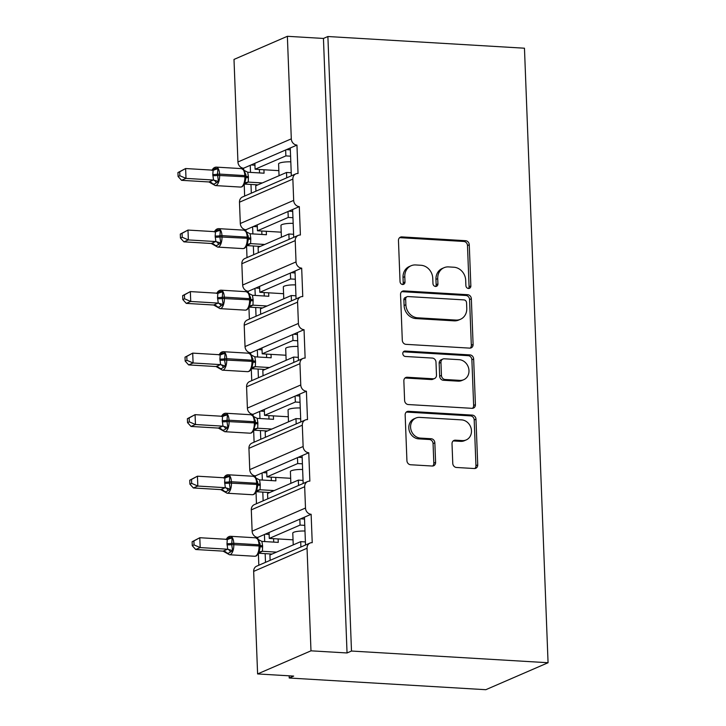 <?xml version="1.0" encoding="UTF-8"?>
<svg xmlns="http://www.w3.org/2000/svg" width="726" height="726" viewBox="0 0 726 726"><rect width="100%" height="100%" fill="white"/><g stroke="black" fill="none" stroke-linecap="round" stroke-linejoin="round"><path stroke-width="1.09" d="M468.479 288.476A2.768 2.423 66.6 0 0 470.856 285.908L469.268 244.771A3.948 3.458 66.6 0 0 465.584 240.696L401.859 236.903A3.948 3.458 66.6 0 0 400.434 237.148A3.948 3.458 66.6 0 0 398.465 240.56L400.044 281.697A2.768 2.423 66.6 0 0 404.999 281.997L404.799 276.67A12.641 11.081 66.6 0 1 411.097 265.743A12.641 11.081 66.6 0 1 415.653 264.954L420.962 265.271A12.641 11.081 66.6 0 1 432.769 278.33L432.968 283.657A2.768 2.423 66.6 0 0 437.923 283.948L437.724 278.63A12.641 11.081 66.6 0 1 444.031 267.703A12.641 11.081 66.6 0 1 448.577 266.914L453.886 267.232A12.641 11.081 66.6 0 1 465.693 280.29L465.892 285.617A2.768 2.423 66.6 0 0 468.479 288.476A2.768 2.423 66.6 0 0 469.078 286.679L467.49 245.542A3.948 3.458 66.6 0 0 463.805 241.459L400.08 237.674A3.948 3.458 66.6 0 0 399.609 237.683M402.64 284.556A2.768 2.423 66.6 0 0 403.22 282.768L403.021 277.441L404.799 276.67M435.564 286.516A2.768 2.423 66.6 0 0 436.144 284.719L435.945 279.401L437.724 278.63M452.77 463.388A3.948 3.458 66.6 0 0 456.454 467.471L474.332 468.533A3.948 3.458 66.6 0 0 475.757 468.288A3.948 3.458 66.6 0 0 477.726 464.876L475.975 419.192A3.948 3.458 66.6 0 0 472.281 415.109L408.556 411.315A3.948 3.458 66.6 0 0 407.132 411.56A3.948 3.458 66.6 0 0 405.162 414.982L406.923 460.665A3.948 3.458 66.6 0 0 410.607 464.749L432.206 466.028A3.948 3.458 66.6 0 0 433.631 465.783A3.948 3.458 66.6 0 0 435.6 462.371L434.847 442.815A3.948 3.458 66.6 0 0 431.153 438.731L420.445 438.096A10.563 9.256 66.6 0 1 410.871 429.338A10.563 9.256 66.6 0 1 415.853 418.049A10.563 9.256 66.6 0 1 419.655 417.386L461.609 419.882A10.563 9.256 66.6 0 1 471.183 428.639A10.563 9.256 66.6 0 1 466.201 439.929A10.563 9.256 66.6 0 1 462.398 440.591L455.411 440.174A3.948 3.458 66.6 0 0 453.986 440.428A3.948 3.458 66.6 0 0 452.017 443.84L452.77 463.388M327.889 36.518L351.493 651.04L548.066 662.729L524.462 48.206L327.889 36.518L323.442 38.442L287.369 36.3L291.308 138.847A6.035 5.291 66.6 0 0 296.952 145.091L298.041 173.487A6.035 5.291 -113.4 0 0 295.863 173.868A6.035 5.291 -113.4 0 0 292.859 179.086L293.676 200.385A6.035 5.291 66.6 0 0 299.312 206.62L300.401 235.015A6.035 5.291 -113.4 0 0 298.232 235.396A6.035 5.291 -113.4 0 0 295.219 240.615L296.036 261.914A6.035 5.291 66.6 0 0 301.68 268.148L302.769 296.553A6.035 5.291 -113.4 0 0 300.591 296.925A6.035 5.291 -113.4 0 0 297.587 302.143L298.404 323.442A6.035 5.291 66.6 0 0 304.04 329.686L305.129 358.081A6.035 5.291 -113.4 0 0 302.96 358.453A6.035 5.291 -113.4 0 0 299.947 363.672L300.764 384.971A6.035 5.291 66.6 0 0 306.408 391.214L307.497 419.61A6.035 5.291 -113.4 0 0 305.319 419.991A6.035 5.291 -113.4 0 0 302.315 425.209L303.132 446.508A6.035 5.291 66.6 0 0 308.768 452.743L309.857 481.138A6.035 5.291 -113.4 0 0 307.688 481.519A6.035 5.291 -113.4 0 0 304.675 486.738L305.492 508.037A6.035 5.291 66.6 0 0 311.127 514.271L312.225 542.676A6.035 5.291 -113.4 0 0 310.047 543.048A6.035 5.291 -113.4 0 0 307.044 548.266L310.982 650.823L257.603 673.937L293.676 676.087L289.229 678.011L289.139 675.815M469.713 348.126A3.948 3.458 66.6 0 0 471.129 347.881A3.948 3.458 66.6 0 0 473.098 344.469L471.346 298.785A3.948 3.458 66.6 0 0 467.662 294.702L403.928 290.908A3.948 3.458 66.6 0 0 402.513 291.162A3.948 3.458 66.6 0 0 400.543 294.575L402.295 340.258A3.948 3.458 66.6 0 0 405.988 344.342L469.713 348.126M473.661 358.989L475.412 404.672A3.948 3.458 66.6 0 1 473.443 408.085A3.948 3.458 66.6 0 1 472.027 408.33L408.293 404.545A3.948 3.458 66.6 0 1 404.609 400.462L403.856 380.905A3.948 3.458 66.6 0 1 405.825 377.493A3.948 3.458 66.6 0 1 407.25 377.248L433.095 378.781A3.948 3.458 66.6 0 0 434.511 378.536A3.948 3.458 66.6 0 0 436.48 375.124L435.99 362.156A3.948 3.458 66.6 0 0 432.297 358.072L405.389 356.475A2.768 2.423 66.6 0 1 405.181 351.048L469.967 354.905A3.948 3.458 66.6 0 1 473.661 358.989L471.882 359.76L473.633 405.444L475.412 404.672M307.688 481.519L254.318 504.643A6.035 5.291 -113.4 0 0 251.305 509.861L252.122 531.16A6.035 5.291 66.6 0 0 257.757 537.394L264.427 534.508L264.7 541.578M265.162 553.639L265.498 562.351M257.757 537.394L257.812 538.692M258.402 554.056L258.828 565.236M264.427 534.508L269.056 532.503L269.282 538.42L300.065 525.089L299.838 519.172L311.127 514.271M269.056 532.503L299.838 519.172M304.775 525.361L300.065 525.089M269.282 538.42L293.032 539.826M293.231 544.89L292.778 533.102A8.857 1.724 -2.2 0 1 304.993 531.033M304.457 517.166L305.528 545.008M305.319 419.991L251.949 443.114A6.035 5.291 -113.4 0 0 248.936 448.323L249.753 469.631A6.035 5.291 66.6 0 0 255.398 475.866L262.068 472.971L262.34 480.049M262.803 492.101L263.139 500.822M255.398 475.866L255.443 477.163M256.033 492.527L256.469 503.708M262.068 472.971L266.696 470.974L266.923 476.891L297.696 463.551L297.469 457.634L308.768 452.743M266.696 470.974L297.469 457.634M302.415 463.832L297.696 463.551M266.923 476.891L290.672 478.298M290.863 483.353L290.409 471.564A8.857 1.724 -2.2 0 1 302.633 469.504M302.098 455.638L303.169 483.48M302.96 358.453L249.59 381.577A6.035 5.291 -113.4 0 0 246.577 386.795L247.394 408.094A6.035 5.291 66.6 0 0 253.029 414.337L259.699 411.442L259.972 418.521M260.434 430.572L260.77 439.284M253.029 414.337L253.084 415.626M253.673 430.99L254.1 442.179M259.699 411.442L264.328 409.437L264.554 415.354L295.337 402.022L295.11 396.106L306.408 391.214M264.328 409.437L295.11 396.106M300.047 402.304L295.337 402.022M264.554 415.354L288.304 416.769M288.503 421.824L288.05 410.036A8.857 1.724 -2.2 0 1 300.265 407.976M299.729 394.1L300.8 421.951M300.591 296.925L247.221 320.048A6.035 5.291 -113.4 0 0 244.208 325.266L245.034 346.565A6.035 5.291 66.6 0 0 250.67 352.8L257.34 349.914L257.612 356.983M258.075 369.044L258.411 377.756M250.67 352.8L250.715 354.097M251.305 369.461L251.74 380.651M257.34 349.914L261.968 347.908L262.195 353.825L292.968 340.494L292.741 334.577L304.04 329.686M261.968 347.908L292.741 334.577M297.687 340.775L292.968 340.494M262.195 353.825L285.944 355.241M286.135 360.296L285.69 348.507A8.857 1.724 -2.2 0 1 297.905 346.447M297.37 332.572L298.44 360.414M298.232 235.396L244.862 258.52A6.035 5.291 -113.4 0 0 241.849 263.738L242.665 285.037A6.035 5.291 66.6 0 0 248.301 291.271L254.971 288.385L255.243 295.455M255.706 307.515L256.042 316.227M248.301 291.271L248.356 292.569M248.945 307.933L249.372 319.113M254.971 288.385L259.599 286.38L259.826 292.297L290.609 278.965L290.382 273.049L301.68 268.148M259.599 286.38L290.382 273.049M295.319 279.238L290.609 278.965M259.826 292.297L283.585 293.703M283.775 298.767L283.321 286.979A8.857 1.724 -2.2 0 1 295.536 284.91M295.001 271.043L296.072 298.885M295.863 173.868L242.493 196.991A6.035 5.291 -113.4 0 0 239.48 202.2L240.306 223.499A6.035 5.291 66.6 0 0 245.942 229.743L252.612 226.848L252.884 233.926M253.347 245.978L253.683 254.699M245.942 229.743L245.987 231.04M246.577 246.404L247.012 257.585M252.612 226.848L257.24 224.851L257.467 230.768L288.24 217.428L288.013 211.511L299.312 206.62M257.24 224.851L288.013 211.511M292.959 217.709L288.24 217.428M257.467 230.768L281.216 232.175M281.407 237.23L280.962 225.441A8.857 1.724 -2.2 0 1 293.177 223.381M292.642 209.515L293.712 237.357M300.9 547.014L300.7 541.65L269.918 554.982L270.126 560.345M298.54 485.485L298.332 480.122L267.558 493.453L267.758 498.816M296.181 423.948L295.972 418.593L265.19 431.925L265.398 437.288M293.812 362.419L293.603 357.056L262.83 370.396L263.039 375.75M291.453 300.891L291.244 295.527L260.462 308.859L260.67 314.222M289.084 239.362L288.875 233.999L258.102 247.33L258.311 252.693M287.369 36.3L233.999 59.423L237.937 161.971A6.035 5.291 66.6 0 0 243.573 168.214L250.252 165.319L250.515 172.398M250.978 184.449L251.314 193.161M243.573 168.214L243.627 169.503M244.217 184.867L244.644 196.056M250.252 165.319L254.871 163.314L255.098 169.231L285.881 155.899L285.654 149.983L296.952 145.091M254.871 163.314L285.654 149.983M290.591 156.181L285.881 155.899M255.098 169.231L278.857 170.646M279.047 175.701L278.593 163.913A8.857 1.724 -2.2 0 1 290.808 161.853M290.273 147.977L291.344 175.819M286.725 177.825L286.516 172.47L255.733 185.802L255.942 191.165M257.603 673.937L253.664 571.389A6.035 5.291 -113.4 0 1 256.677 566.171L310.047 543.048M351.493 651.04L347.046 652.964L310.982 650.823M347.046 652.964L323.442 38.442M305.41 541.932L300.7 541.65M303.051 480.403L298.332 480.122M300.682 418.866L295.972 418.593M298.322 357.337L293.603 357.056M295.954 295.809L291.244 295.527M293.594 234.28L288.875 233.999M548.066 662.729L485.803 689.7L289.229 678.011M291.226 172.743L286.516 172.47M254.944 165.21L251.051 164.974M257.313 226.739L253.41 226.503M259.672 288.267L255.77 288.04M262.041 349.796L258.138 349.569M264.4 411.333L260.498 411.097M266.769 472.862L262.866 472.626M269.128 534.39L265.226 534.164M290.346 149.874L286.452 149.638M292.714 211.402L288.812 211.166M295.074 272.931L291.18 272.695M297.442 334.459L293.54 334.232M299.802 395.997L295.909 395.761M302.17 457.525L298.268 457.289M304.53 519.054L300.637 518.818M444.031 267.703L442.252 268.475A12.641 11.081 66.6 0 0 435.945 279.401M411.097 265.743L409.319 266.515A12.641 11.081 66.6 0 0 403.021 277.441M470.176 348.126A3.948 3.458 66.6 0 0 471.319 345.24L469.568 299.557A3.948 3.458 66.6 0 0 465.883 295.473L402.15 291.68A3.948 3.458 66.6 0 0 401.687 291.689M466.555 302.751A2.768 2.423 66.6 0 0 463.968 299.892L408.03 296.562A2.768 2.423 66.6 0 0 405.662 299.13L405.879 304.738A12.641 11.081 66.6 0 0 417.677 317.806L455.919 320.075A12.641 11.081 66.6 0 0 460.465 319.286A12.641 11.081 66.6 0 0 466.773 308.359L466.555 302.751M407.041 296.734L405.262 297.506A2.768 2.423 66.6 0 0 403.883 299.892L405.662 299.13M460.465 319.286L458.687 320.057A12.641 11.081 66.6 0 1 454.14 320.847L415.898 318.569A12.641 11.081 66.6 0 1 404.101 305.51L403.883 299.892M472.49 408.321A3.948 3.458 66.6 0 0 473.633 405.444M434.511 378.536L432.732 379.308A3.948 3.458 66.6 0 1 431.317 379.553L405.471 378.019A3.948 3.458 66.6 0 0 404.999 378.028M405.181 351.048L403.402 351.82A2.768 2.423 66.6 0 0 403.393 351.82L468.188 355.676L469.967 354.905M459.912 380.379A10.563 9.256 66.6 0 0 463.714 379.716A10.563 9.256 66.6 0 0 468.697 368.427A10.563 9.256 66.6 0 0 459.113 359.669L444.33 358.789A3.948 3.458 66.6 0 0 442.914 359.034A3.948 3.458 66.6 0 0 440.945 362.446L441.444 375.415A3.948 3.458 66.6 0 0 445.129 379.498L459.912 380.379L458.133 381.15A10.563 9.256 66.6 0 0 461.936 380.488L463.714 379.716M442.914 359.034L441.136 359.806A3.948 3.458 66.6 0 0 439.166 363.218L440.945 362.446M458.133 381.15L443.35 380.27A3.948 3.458 66.6 0 1 439.666 376.186L439.166 363.218M471.882 359.76A3.948 3.458 66.6 0 0 468.188 355.676M466.201 439.929L464.422 440.7A10.563 9.256 66.6 0 1 460.62 441.363L453.632 440.945A3.948 3.458 66.6 0 0 453.16 440.954M415.853 418.049L414.074 418.811A10.563 9.256 66.6 0 0 409.092 430.11A10.563 9.256 66.6 0 0 418.666 438.867L420.445 438.096M432.678 466.019A3.948 3.458 66.6 0 0 433.821 463.143L433.068 443.586A3.948 3.458 66.6 0 0 429.375 439.502L418.666 438.867M474.804 468.524A3.948 3.458 66.6 0 0 475.947 465.647L474.196 419.964A3.948 3.458 66.6 0 0 470.502 415.88L406.778 412.087A3.948 3.458 66.6 0 0 406.306 412.096M177.934 172.561L178.088 176.509L179.857 175.737L179.712 171.799L177.934 172.561L185.62 168.532L186.001 178.396L213.535 180.039L212.791 174.476A4.429 0.862 177.8 0 0 217.455 174.213L219.579 174.095A8.648 3.812 93.4 0 0 216.266 167.116C214.56 167.18 213.217 168.105 212.237 169.902L215.658 168.323L217.963 168.759L217.455 174.213L218.444 181.482L214.379 184.023L212.89 183.887M179.857 175.737L186.001 178.396L181.554 180.32L208.925 181.954L213.371 180.021M179.712 171.799L185.62 168.532L212.99 170.165L217.963 168.759M212.791 174.476L213.154 170.165M212.836 175.665A4.429 0.862 177.8 0 0 217.501 175.402L244.871 176.781L244.825 175.592L219.579 174.095L219.624 175.275A8.648 3.812 93.4 0 1 216.121 185.411A8.648 3.812 93.4 0 1 215.286 185.575L208.925 181.954M263.937 169.757L264.064 173.196L247.711 172.225L248.419 176.599L248.256 182.099L244.925 183.723M262.349 182.934L248.256 182.099M257.902 184.858L244.68 184.077M259.536 172.933L259.4 169.485M245.869 174.794L243.927 170.002M246.005 177.734L244.562 184.286L242.094 186.791L240.533 187.072A8.648 3.812 -86.6 0 0 241.377 186.918A8.648 3.812 -86.6 0 0 244.871 176.781L245.996 177.09L245.951 175.91A4.429 0.862 177.8 0 0 248.419 176.599M244.399 183.025L248.092 182.09M247.711 172.225L243.909 170.301M213.535 180.039L218.444 181.482M181.554 180.32L178.088 176.509M180.293 234.099L180.447 238.037L182.226 237.266L182.072 233.327L180.293 234.099L187.98 230.069L188.361 239.925L215.894 241.567L215.15 236.014A4.429 0.862 177.8 0 0 219.824 235.741L221.938 235.623A8.648 3.812 93.4 0 0 218.635 228.645C216.929 228.708 215.586 229.643 214.606 231.44L218.018 229.852L220.323 230.287L219.869 236.93L220.813 243.01L216.747 245.551L215.25 245.415M182.226 237.266L188.361 239.925L183.914 241.849L211.284 243.482L215.731 241.549M182.072 233.327L187.98 230.069L215.522 231.703L220.323 230.287M215.15 236.014L215.522 231.703M215.195 237.193A4.429 0.862 177.8 0 0 219.869 236.93L247.239 238.31L247.194 237.13L221.938 235.623L221.993 236.812A8.648 3.812 93.4 0 1 218.49 246.949A8.648 3.812 93.4 0 1 217.646 247.103L211.284 243.482M266.297 231.285L266.433 234.734L250.08 233.754L250.779 238.128L250.624 243.627L247.285 245.252M264.709 244.462L250.624 243.627M260.262 246.395L247.04 245.606M261.904 234.462L261.768 231.022M248.228 236.322L246.295 231.53M248.374 239.271L246.849 245.951L244.462 248.319L242.901 248.601A8.648 3.812 -86.6 0 0 243.736 248.446A8.648 3.812 -86.6 0 0 247.239 238.31L248.356 238.618L248.31 237.438A4.429 0.862 177.8 0 0 250.779 238.128M246.767 244.553L250.461 243.618M250.08 233.754L246.277 231.83M215.894 241.567L220.813 243.01M183.914 241.849L180.447 238.037M182.662 295.627L182.816 299.566L184.585 298.794L184.44 294.856L182.662 295.627L190.348 291.598L190.729 301.453L218.263 303.096L217.519 297.542A4.429 0.862 177.8 0 0 222.183 297.279L224.307 297.152A8.648 3.812 93.4 0 0 220.994 290.173C219.288 290.237 217.945 291.171 216.965 292.968L220.386 291.38L222.682 291.816L222.229 298.459L223.172 304.539L219.107 307.08L217.619 306.953M184.585 298.794L190.729 301.453L186.283 303.386L213.653 305.011L218.099 303.087M184.44 294.856L190.348 291.598L217.882 293.231L222.682 291.816M217.519 297.542L217.882 293.231M217.564 298.722A4.429 0.862 177.8 0 0 222.229 298.459L249.599 299.838L249.553 298.658L224.307 297.152L224.352 298.341A8.648 3.812 93.4 0 1 220.849 308.477A8.648 3.812 93.4 0 1 220.014 308.632L213.653 305.011A4.429 4.283 -142.7 0 1 217.6 307.243M268.665 292.823L268.792 296.262L252.439 295.282L253.138 299.656L252.984 305.156L249.653 306.789M267.077 306L252.984 305.156M262.63 307.924L249.408 307.134M264.264 295.99L264.128 292.551M250.597 297.851L248.655 293.068M250.733 300.8L249.29 307.343L246.822 309.848L245.261 310.138A8.648 3.812 -86.6 0 0 246.105 309.975A8.648 3.812 -86.6 0 0 249.599 299.838L250.724 300.147L250.679 298.967A4.429 0.862 177.8 0 0 253.138 299.656M249.127 306.082L252.82 305.156M252.439 295.282L248.637 293.358M218.263 303.096L223.172 304.539M186.283 303.386L182.816 299.566M185.021 357.156L185.175 361.094L186.954 360.323L186.8 356.384L185.021 357.156L192.708 353.126L193.089 362.991L220.622 364.624L219.878 359.071A4.429 0.862 177.8 0 0 224.552 358.807L226.666 358.689A8.648 3.812 93.4 0 0 223.363 351.702C221.648 351.774 220.305 352.7 219.334 354.497L222.746 352.918L225.051 353.344L224.597 359.987L225.541 366.067L221.475 368.608L219.978 368.481M186.954 360.323L193.089 362.991L188.642 364.915L216.012 366.539L220.459 364.615M186.8 356.384L192.708 353.126L220.241 354.76L225.051 353.344M219.878 359.071L220.241 354.76M219.924 360.25A4.429 0.862 177.8 0 0 224.597 359.987L251.967 361.366L251.922 360.187L226.666 358.689L226.712 359.869A8.648 3.812 93.4 0 1 223.218 370.006A8.648 3.812 93.4 0 1 222.374 370.16L216.012 366.539A4.429 4.283 -142.7 0 1 219.96 368.781M271.025 354.352L271.161 357.791L254.808 356.82L255.507 361.185L255.352 366.694L252.013 368.318M269.437 367.528L255.352 366.694M264.99 369.452L251.768 368.672M266.623 357.519L266.496 354.079M252.957 359.379L251.024 354.597M253.093 362.328L251.577 369.008L249.19 371.385L247.62 371.667A8.648 3.812 -86.6 0 0 248.464 371.512A8.648 3.812 -86.6 0 0 251.967 361.366L253.084 361.675L253.038 360.504A4.429 0.862 177.8 0 0 255.507 361.185M251.495 367.61L255.189 366.684M254.808 356.82L251.005 354.896M220.622 364.624L225.541 366.067M188.642 364.915L185.175 361.094M187.39 418.684L187.535 422.632L189.314 421.86L189.168 417.922L187.39 418.684L195.076 414.655L195.457 424.519L222.991 426.162L222.247 420.599A4.429 0.862 177.8 0 0 226.911 420.336L229.035 420.218A8.648 3.812 93.4 0 0 225.722 413.239C224.016 413.303 222.673 414.228 221.693 416.025L225.114 414.446L227.41 414.882L226.957 421.525L227.9 427.605L223.835 430.146L222.347 430.01M189.314 421.86L195.457 424.519L191.011 426.443L218.381 428.077L222.828 426.144M189.168 417.922L195.076 414.655L222.446 416.288L227.41 414.882M222.247 420.599L222.61 416.288M222.292 421.788A4.429 0.862 177.8 0 0 226.957 421.525L254.327 422.904L254.281 421.715L229.035 420.218L229.08 421.398A8.648 3.812 93.4 0 1 225.577 431.534A8.648 3.812 93.4 0 1 224.742 431.698L218.381 428.077A4.429 4.283 -142.7 0 1 222.328 430.309M273.393 415.88L273.52 419.319L257.167 418.348L257.866 422.723L257.712 428.222L254.381 429.846M271.805 429.057L257.712 428.222M267.359 430.981L254.136 430.2M268.992 419.056L268.856 415.617M255.325 420.917L253.383 416.125M255.461 423.857L253.855 429.148L253.937 430.545L254.345 429.901A4.429 4.283 -142.7 0 1 254.345 429.892A4.429 4.283 -142.7 0 1 257.703 428.24M253.855 429.148L257.548 428.213M257.167 418.348L253.365 416.425M222.991 426.162L227.9 427.605M191.011 426.443L187.535 422.632M189.749 480.222L189.903 484.16L191.682 483.389L191.528 479.45L189.749 480.222L197.436 476.192L197.817 486.048L225.35 487.69L224.606 482.137A4.429 0.862 177.8 0 0 229.28 481.864L231.394 481.746A8.648 3.812 93.4 0 0 228.082 474.768C226.376 474.831 225.033 475.766 224.062 477.563L227.474 475.975L229.779 476.41L229.325 483.053L230.269 489.133L226.203 491.674L224.706 491.538M191.682 483.389L197.817 486.048L193.37 487.972L220.74 489.605L225.187 487.672M191.528 479.45L197.436 476.192L224.969 477.826L229.779 476.41M224.606 482.137L224.969 477.826M224.652 483.316A4.429 0.862 177.8 0 0 229.325 483.053L256.695 484.433L256.65 483.253L231.394 481.746L231.44 482.935A8.648 3.812 93.4 0 1 227.946 493.072A8.648 3.812 93.4 0 1 227.102 493.226L220.74 489.605A4.429 4.283 -142.7 0 1 224.688 491.838M275.753 477.409L275.889 480.857L259.536 479.877L260.235 484.251L260.071 489.751L256.741 491.375M274.165 490.585L260.071 489.751M269.718 492.518L256.496 491.729M271.352 480.585L271.225 477.145M257.685 482.445L255.752 477.654M257.821 485.395L256.305 492.074L253.918 494.442L252.349 494.724A8.648 3.812 -86.6 0 0 253.192 494.569A8.648 3.812 -86.6 0 0 256.695 484.433L257.812 484.741L257.603 481.801M256.224 490.676L259.917 489.741M259.536 479.877L255.733 477.953M225.35 487.69L230.269 489.133M193.37 487.972L189.903 484.16M192.118 541.75L192.263 545.689L194.042 544.917L193.896 540.979L192.118 541.75L199.804 537.721L200.185 547.576L227.719 549.219L226.975 543.665A4.429 0.862 177.8 0 0 231.639 543.402L233.763 543.275A8.648 3.812 93.4 0 0 230.451 536.296C228.744 536.36 227.401 537.294 226.421 539.091L229.833 537.503L232.138 537.939L231.685 544.582L232.629 550.662L228.563 553.203L227.075 553.076M194.042 544.917L200.185 547.576L195.73 549.509L223.109 551.134L227.556 549.21M193.896 540.979L199.804 537.721L227.338 539.354L232.138 537.939M226.975 543.665L227.338 539.354M227.02 544.845A4.429 0.862 177.8 0 0 231.685 544.582L259.055 545.961L259.01 544.781L233.763 543.275L233.808 544.464A8.648 3.812 93.4 0 1 230.305 554.6A8.648 3.812 93.4 0 1 229.47 554.755L223.109 551.134A4.429 4.283 -142.7 0 1 227.056 553.366M278.122 538.946L278.249 542.386L261.895 541.405L262.594 545.78L262.44 551.279L259.109 552.913M276.533 552.123L262.44 551.279M272.087 554.047L258.864 553.257M273.72 542.113L273.584 538.674M260.044 543.974L258.111 539.191M260.189 546.923L258.746 553.466L256.278 555.971L254.717 556.261A8.648 3.812 -86.6 0 0 255.552 556.098A8.648 3.812 -86.6 0 0 259.055 545.961L260.18 546.27L259.962 543.338M258.583 552.205L262.277 551.279M261.895 541.405L258.093 539.482M227.719 549.219L232.629 550.662M195.73 549.509L192.263 545.689M469.078 286.679L470.856 285.908M403.22 282.768L404.999 281.997M436.144 284.719L437.923 283.948M253.664 571.389L307.044 548.266M252.122 531.16L305.492 508.037M251.305 509.861L304.675 486.738M249.753 469.631L303.132 446.508M248.936 448.323L302.315 425.209M247.394 408.094L300.764 384.971M246.577 386.795L299.947 363.672M245.034 346.565L298.404 323.442M244.208 325.266L297.587 302.143M242.665 285.037L296.036 261.914M241.849 263.738L295.219 240.615M240.306 223.499L293.676 200.385M239.48 202.2L292.859 179.086M237.937 161.971L291.308 138.847M400.08 237.674L401.859 236.903M463.805 241.459L465.584 240.696M467.49 245.542L469.268 244.771M402.15 291.68L403.928 290.908M465.883 295.473L467.662 294.702M469.568 299.557L471.346 298.785M471.319 345.24L473.098 344.469M404.101 305.51L405.879 304.738M415.898 318.569L417.677 317.806M454.14 320.847L455.919 320.075M405.471 378.019L407.25 377.248M431.317 379.553L433.095 378.781M439.666 376.186L441.444 375.415M443.35 380.27L445.129 379.498M453.632 440.945L455.411 440.174M460.62 441.363L462.398 440.591M429.375 439.502L431.153 438.731M433.068 443.586L434.847 442.815M433.821 463.143L435.6 462.371M406.778 412.087L408.556 411.315M470.502 415.88L472.281 415.109M474.196 419.964L475.975 419.192M475.947 465.647L477.726 464.876M248.464 177.779A4.429 0.862 177.8 0 1 245.996 177.099L245.951 175.901L244.825 175.592A8.648 3.812 -86.6 0 0 241.513 168.614L216.266 167.116M244.608 184.186A4.429 4.283 -142.7 0 1 244.889 183.778A4.429 4.283 -142.7 0 1 244.889 183.769A4.429 4.283 -142.7 0 1 248.247 182.117M208.934 181.936A4.429 4.283 -142.7 0 1 212.872 184.186M213.308 180.039A4.429 3.113 -103.5 0 1 216.212 182.734M215.658 168.323A4.429 3.113 -103.5 0 1 213.943 170.102M250.824 239.308A4.429 0.862 177.8 0 1 248.356 238.636L248.31 237.438L247.194 237.13A8.648 3.812 -86.6 0 0 243.882 230.142L218.635 228.645M246.976 245.715A4.429 4.283 -142.7 0 1 247.248 245.306A4.429 4.283 -142.7 0 1 247.257 245.297A4.429 4.283 -142.7 0 1 250.606 243.646M211.302 243.464A4.429 4.283 -142.7 0 1 215.232 245.715M215.676 241.567A4.429 3.113 -103.5 0 1 218.571 244.272M218.018 229.852A4.429 3.113 -103.5 0 1 216.303 231.63M253.183 300.845A4.429 0.862 177.8 0 1 250.724 300.165L250.679 298.967L249.553 298.658A8.648 3.812 -86.6 0 0 246.241 291.68L220.994 290.173M249.336 307.243A4.429 4.283 -142.7 0 1 249.617 306.835L249.617 306.835A4.429 4.283 -142.7 0 1 252.975 305.174M218.036 303.096A4.429 3.113 -103.5 0 1 220.94 305.8M220.386 291.38A4.429 3.113 -103.5 0 1 218.671 293.168M255.552 362.374A4.429 0.862 177.8 0 1 253.084 361.693L253.038 360.495L251.922 360.187A8.648 3.812 -86.6 0 0 248.61 353.208L223.363 351.702M251.704 368.772A4.429 4.283 -142.7 0 1 251.976 368.363L251.976 368.363A4.429 4.283 -142.7 0 1 255.334 366.703M220.405 364.634A4.429 3.113 -103.5 0 1 223.299 367.329M222.746 352.918A4.429 3.113 -103.5 0 1 221.031 354.696M254.018 430.4L251.55 432.914L249.989 433.195A8.648 3.812 -86.6 0 0 250.824 433.041A8.648 3.812 -86.6 0 0 254.327 422.904L255.452 423.213L255.234 420.272M257.911 423.902A4.429 0.862 177.8 0 1 255.452 423.222L255.407 422.024L254.281 421.715A8.648 3.812 -86.6 0 0 250.969 414.737L225.722 413.239M254.064 430.309A4.429 4.283 -142.7 0 1 254.345 429.901L254.871 429.32M255.407 422.06A4.429 0.862 177.8 0 0 257.866 422.723M222.764 426.162A4.429 3.113 -103.5 0 1 225.668 428.857M225.114 414.446A4.429 3.113 -103.5 0 1 223.399 416.225M260.28 485.431A4.429 0.862 177.8 0 1 257.812 484.759L257.766 483.561L256.65 483.253A8.648 3.812 -86.6 0 0 253.338 476.265L228.082 474.768M256.432 491.838A4.429 4.283 -142.7 0 1 256.705 491.429A4.429 4.283 -142.7 0 1 256.705 491.42A4.429 4.283 -142.7 0 1 260.062 489.769M257.766 483.589A4.429 0.862 177.8 0 0 260.235 484.251M225.133 487.69A4.429 3.113 -103.5 0 1 228.028 490.395M227.474 475.975A4.429 3.113 -103.5 0 1 225.759 477.753M262.64 546.968A4.429 0.862 177.8 0 1 260.18 546.288L260.135 545.09L259.01 544.781A8.648 3.812 -86.6 0 0 255.697 537.803L230.451 536.296M258.792 553.366A4.429 4.283 -142.7 0 1 259.073 552.958L259.073 552.958A4.429 4.283 -142.7 0 1 262.431 551.297M260.135 545.117A4.429 0.862 177.8 0 0 262.594 545.78M227.492 549.219A4.429 3.113 -103.5 0 1 230.387 551.923M229.833 537.503A4.429 3.113 -103.5 0 1 228.127 539.291M215.286 185.575L240.533 187.072M245.951 175.901L245.778 174.149M244.998 170.891L241.513 168.614M244.562 184.277L245.415 183.197M212.237 169.902L211.919 170.41M217.646 247.103L242.901 248.601M248.31 237.438L248.147 235.678M247.366 232.42L243.882 230.142M246.922 245.815L247.775 244.735M214.606 231.44L214.279 231.939M220.014 308.632L245.261 310.138M250.679 298.967L250.506 297.215M249.726 293.948L246.241 291.68M249.29 307.343L250.143 306.263M216.965 292.968L216.638 293.476M222.374 370.16L247.62 371.667M253.038 360.495L252.875 358.744M252.094 355.486L248.61 353.208M251.65 368.872L252.503 367.792M219.334 354.497L219.007 355.005M224.742 431.698L249.989 433.195M254.454 417.014L250.969 414.737M221.693 416.025L221.366 416.533M227.102 493.226L252.349 494.724M256.813 478.543L253.338 476.265M256.378 491.938L257.231 490.858M224.062 477.563L223.735 478.062M229.47 554.755L254.717 556.261M259.182 540.071L255.697 537.803M258.746 553.466L259.599 552.386M226.421 539.091L226.095 539.6"/></g></svg>
